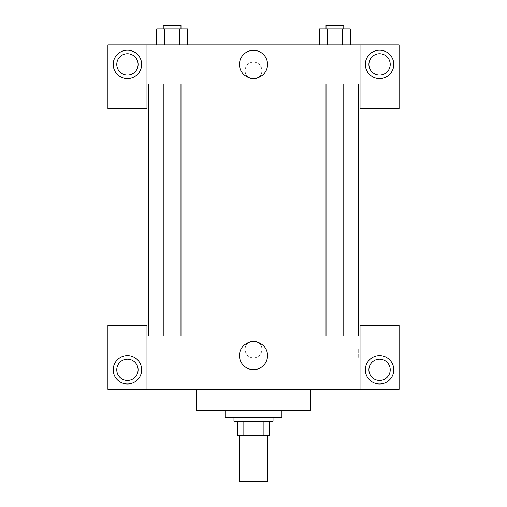 <?xml version="1.0" encoding="UTF-8"?>
<svg xmlns="http://www.w3.org/2000/svg" width="507" height="507" viewBox="0 0 507 507"><rect width="100%" height="100%" fill="white"/><g stroke="black" fill="none" stroke-linecap="round" stroke-linejoin="round"><path stroke-width="0.38" stroke-dasharray="2.54 1.9" d="M267.702 481.65L239.298 481.65M267.702 435.488L239.298 435.488L267.702 435.488M243.081 435.488L237.523 435.488L237.523 421.285L243.081 421.285L243.081 435.488L269.477 435.488M263.919 421.285L243.081 421.285L263.919 421.285L263.919 435.488M243.081 421.285L237.523 421.285M233.968 421.285L273.032 421.285M253.5 417.73L233.968 417.73L253.5 417.73M281.905 417.73L225.095 417.73M281.905 410.632L225.095 410.632L281.905 410.632M310.316 389.325L310.316 410.632L196.684 410.632L196.684 389.325L310.316 389.325L196.684 389.325M146.973 389.325L146.973 325.405L107.909 325.405L107.909 389.325L399.091 389.325L399.091 325.405L360.027 325.405L360.027 389.325M127.441 383.995A14.202 14.202 0 0 0 139.742 362.695A14.202 14.202 0 0 0 115.14 362.695A14.202 14.202 0 0 0 127.441 383.995M116.787 369.793A10.653 10.653 0 0 1 132.764 360.566A10.653 10.653 0 0 1 132.764 379.021A10.653 10.653 0 0 1 116.787 369.793M379.559 383.995A14.202 14.202 0 0 0 391.86 362.695A14.202 14.202 0 0 0 367.258 362.695A14.202 14.202 0 0 0 379.559 383.995M390.213 369.793A10.653 10.653 0 0 1 374.236 379.021A10.653 10.653 0 0 1 374.236 360.566A10.653 10.653 0 0 1 390.213 369.793M146.973 349.374L146.973 357.809L146.973 349.374M253.5 341.547A14.044 14.044 0 0 0 241.338 362.613A14.044 14.044 0 0 0 265.662 362.613A14.044 14.044 0 0 0 253.5 341.547M261.935 349.374A8.435 8.435 0 0 0 249.286 342.073A8.435 8.435 0 0 0 249.286 356.681A8.435 8.435 0 0 0 261.935 349.374A8.435 8.435 0 0 1 249.286 356.681A8.435 8.435 0 0 1 249.286 342.073A8.435 8.435 0 0 1 261.935 349.374M146.973 336.059L360.027 336.059M360.027 349.374L360.027 357.809L360.027 349.374M358.24 349.374L358.24 357.809L358.24 349.374M334.886 336.059L343.765 336.059L334.886 336.059M172.114 336.059L163.235 336.059L172.114 336.059M253.5 336.059L148.747 336.059L253.5 336.059M253.5 83.94L148.747 83.94L253.5 83.94M334.886 83.94L343.765 83.94L334.886 83.94M172.114 83.94L163.235 83.94L172.114 83.94M360.027 83.94L146.973 83.94L146.973 108.796L107.909 108.796L107.909 44.882L399.091 44.882L399.091 108.796L360.027 108.796L360.027 44.882M261.935 70.625A8.435 8.435 0 0 0 249.286 63.324A8.435 8.435 0 0 0 249.286 77.932A8.435 8.435 0 0 0 261.935 70.625A8.435 8.435 0 0 1 249.286 77.932A8.435 8.435 0 0 1 249.286 63.324A8.435 8.435 0 0 1 261.935 70.625M138.094 64.408A10.653 10.653 0 0 0 122.111 55.187A10.653 10.653 0 0 0 122.111 73.635A10.653 10.653 0 0 0 138.094 64.408M390.213 64.408A10.653 10.653 0 0 0 374.236 55.187A10.653 10.653 0 0 0 374.236 73.635A10.653 10.653 0 0 0 390.213 64.408M127.441 78.617A14.202 14.202 0 0 0 139.742 57.31A14.202 14.202 0 0 0 115.14 57.31A14.202 14.202 0 0 0 127.441 78.617M379.559 78.617A14.202 14.202 0 0 0 391.86 57.31A14.202 14.202 0 0 0 367.258 57.31A14.202 14.202 0 0 0 379.559 78.617M146.973 44.882L146.973 83.94M187.489 44.882L156.72 44.882L187.508 44.882L156.72 44.882L187.489 44.882L187.489 28.899L179.801 28.899L187.489 28.899L179.801 28.899L179.801 44.882L156.733 44.882L179.801 44.882L179.801 28.899L164.426 28.899L179.801 28.899L179.801 44.882M319.511 44.882L350.28 44.882L319.492 44.882L350.28 44.882L319.511 44.882L350.267 44.882L319.511 44.882L319.511 28.899L350.267 28.899L342.574 28.899L342.574 44.882L342.574 28.899L327.199 28.899L327.199 44.882L327.199 28.899L319.511 28.899L350.267 28.899L350.267 44.882M239.456 64.408A14.044 14.044 0 0 0 260.522 76.576A14.044 14.044 0 0 0 260.522 52.246A14.044 14.044 0 0 0 239.456 64.408M360.027 70.625L360.027 79.06L360.027 70.625M146.973 70.625L146.973 79.06L146.973 70.625M343.765 28.899L326.014 28.899L343.765 28.899L326.014 28.899L343.765 28.899L343.765 25.35L326.014 25.35L343.765 25.35L326.014 25.35L326.014 28.899M156.733 44.882L156.733 28.899L164.426 28.899L164.426 44.882L156.733 44.882L164.426 44.882L164.426 28.899L156.733 28.899L179.801 28.899M180.986 28.899L163.235 28.899L180.986 28.899L163.235 28.899L180.986 28.899L180.986 25.35L163.235 25.35L180.986 25.35L163.235 25.35L163.235 28.899M342.574 28.899L342.574 44.882M327.199 28.899L327.199 44.882M164.426 28.899L164.426 44.882M360.027 340.938L358.24 340.938M360.027 357.809L358.24 357.809M163.235 83.94L163.235 336.059M180.986 83.94L180.986 336.059M326.014 83.94L326.014 336.059M343.765 83.94L343.765 336.059"/><path stroke-width="0.76" d="M239.298 435.488L239.298 481.65L267.702 481.65L267.702 435.488M263.919 421.285L263.919 435.488L237.523 435.488L237.523 421.285M263.919 435.488L269.477 435.488L269.477 421.285L269.477 435.488M273.032 417.73L273.032 421.285L233.968 421.285L233.968 417.73M243.081 421.285L243.081 435.488M225.095 410.632L225.095 417.73L281.905 417.73L281.905 410.632M196.684 389.325L196.684 410.632L310.316 410.632L310.316 389.325M360.027 389.325L360.027 325.405L399.091 325.405L399.091 389.325L107.909 389.325L107.909 325.405L146.973 325.405L146.973 389.325M127.441 383.995A14.202 14.202 0 0 1 115.14 362.695A14.202 14.202 0 0 1 139.742 362.695A14.202 14.202 0 0 1 127.441 383.995M116.787 369.793A10.653 10.653 0 0 1 132.764 360.566A10.653 10.653 0 0 1 132.764 379.021A10.653 10.653 0 0 1 116.787 369.793M379.559 383.995A14.202 14.202 0 0 1 367.258 362.695A14.202 14.202 0 0 1 391.86 362.695A14.202 14.202 0 0 1 379.559 383.995M368.906 369.793A10.653 10.653 0 0 1 379.559 359.14A10.653 10.653 0 0 1 390.213 369.793A10.653 10.653 0 0 1 379.559 380.446A10.653 10.653 0 0 1 368.906 369.793M253.5 341.547A14.044 14.044 0 0 1 265.662 362.613A14.044 14.044 0 0 1 241.338 362.613A14.044 14.044 0 0 1 253.5 341.547M360.027 336.059L146.973 336.059M360.027 83.94L360.027 108.796L399.091 108.796L399.091 44.882L360.027 44.882L360.027 83.94L146.973 83.94L146.973 108.796L107.909 108.796L107.909 44.882L146.973 44.882L146.973 83.94M138.094 64.408A10.653 10.653 0 0 1 127.441 75.061A10.653 10.653 0 0 1 116.787 64.408A10.653 10.653 0 0 1 127.441 53.755A10.653 10.653 0 0 1 138.094 64.408M127.441 78.617A14.202 14.202 0 0 1 115.14 57.31A14.202 14.202 0 0 1 139.742 57.31A14.202 14.202 0 0 1 127.441 78.617M390.213 64.408A10.653 10.653 0 0 1 374.236 73.635A10.653 10.653 0 0 1 374.236 55.187A10.653 10.653 0 0 1 390.213 64.408M379.559 78.617A14.202 14.202 0 0 1 367.258 57.31A14.202 14.202 0 0 1 391.86 57.31A14.202 14.202 0 0 1 379.559 78.617M360.027 44.882L146.973 44.882M239.456 64.408A14.044 14.044 0 0 1 260.522 52.246A14.044 14.044 0 0 1 260.522 76.576A14.044 14.044 0 0 1 239.456 64.408M350.267 44.882L350.267 28.899L319.511 28.899L319.511 44.882M342.574 28.899L342.574 44.882M327.199 28.899L327.199 44.882M326.014 28.899L326.014 25.35L343.765 25.35L343.765 28.899M187.489 44.882L187.489 28.899L156.733 28.899L156.733 44.882M179.801 28.899L179.801 44.882M164.426 28.899L164.426 44.882M163.235 28.899L163.235 25.35L180.986 25.35L180.986 28.899M148.747 83.94L148.747 336.059M358.253 83.94L358.253 336.059M343.765 336.059L343.765 83.94M326.014 336.059L326.014 83.94M163.235 83.94L163.235 336.059M180.986 83.94L180.986 336.059"/></g></svg>

